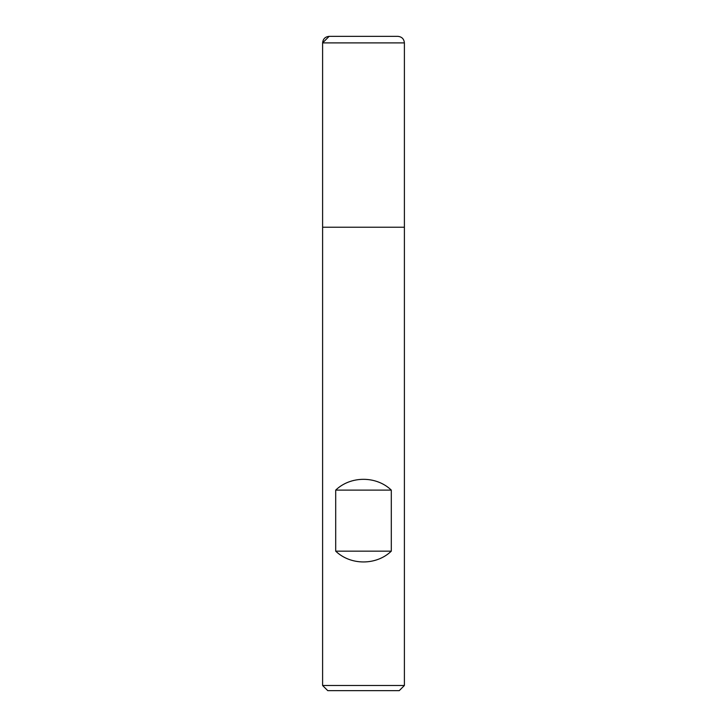 <?xml version="1.0" encoding="UTF-8"?>
<svg xmlns="http://www.w3.org/2000/svg" width="727" height="727" viewBox="0 0 727 727"><rect width="100%" height="100%" fill="white"/><g stroke="black" fill="none" stroke-linecap="round" stroke-linejoin="round"><path stroke-width="1.09" d="M322.606 685.497L404.394 685.497L404.394 227.233L322.606 227.233L322.606 685.497L327.759 690.65L399.241 690.65L404.394 685.497M322.606 227.233L404.394 227.233L404.394 42.893L322.606 42.893L322.606 227.233L322.606 42.893C322.997 38.922 325.178 36.741 329.149 36.35L397.851 36.35L329.149 36.35M335.701 551.157C350.641 565.542 376.359 565.542 391.299 551.157L391.299 490.107C376.359 475.731 350.641 475.731 335.701 490.107L335.701 551.157L391.299 551.157M335.701 490.107L391.299 490.107M397.851 36.35C401.822 36.741 404.003 38.922 404.394 42.893M363.5 36.35L329.149 36.35L322.606 42.893"/></g></svg>
